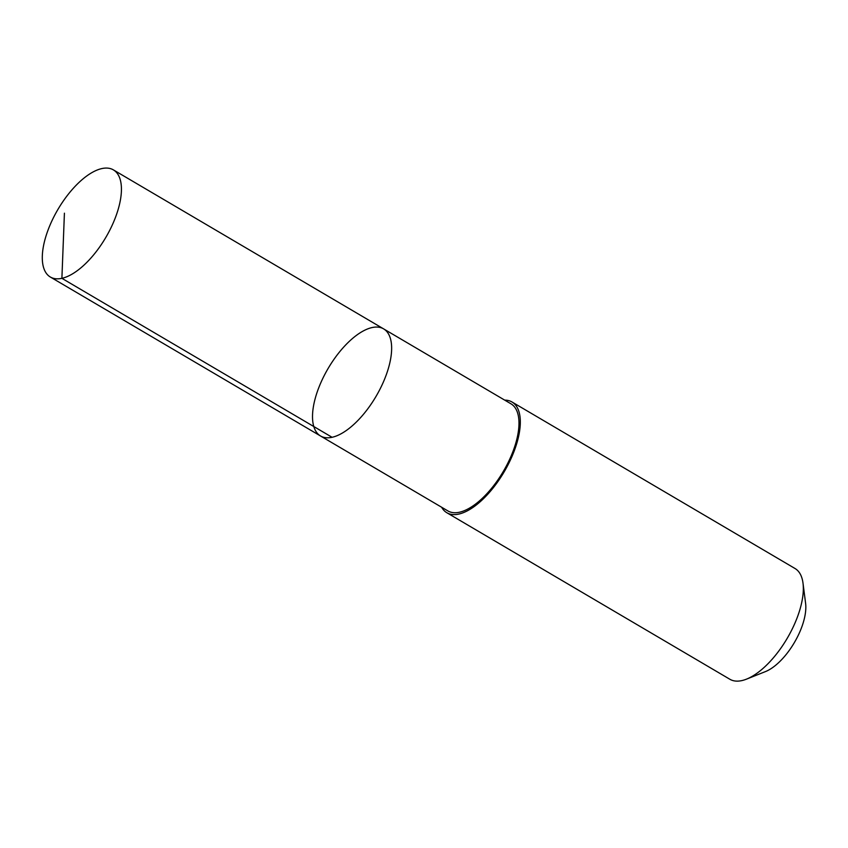 <?xml version="1.0" encoding="UTF-8"?>
<svg xmlns="http://www.w3.org/2000/svg" width="848" height="848" viewBox="0 0 848 848"><rect width="100%" height="100%" fill="white"/><g stroke="black" fill="none" stroke-linecap="round" stroke-linejoin="round"><path stroke-width="1.27" d="M383.593 328.865L510.941 403.796A62.148 27.73 120.5 0 1 513.973 448.719A62.148 27.73 120.5 0 1 475.675 503.977A62.148 27.73 120.5 0 1 447.903 510.931L320.555 435.999A62.148 27.73 -59.5 0 0 375.971 396.493A62.148 27.73 -59.5 0 0 383.593 328.865A62.148 27.73 -59.5 0 0 355.821 335.819A62.148 27.73 -59.5 0 0 317.523 391.087A62.148 27.73 -59.5 0 0 320.555 435.999A62.148 27.73 -59.5 0 0 375.971 396.493A62.148 27.73 -59.5 0 0 383.593 328.865L113.378 169.876A62.158 27.73 120.5 0 1 116.42 214.798A62.158 27.73 120.5 0 1 78.111 270.067A62.158 27.73 120.5 0 1 50.339 277.02A62.158 27.73 120.5 0 1 47.308 232.098A62.158 27.73 120.5 0 1 85.606 176.829A62.158 27.73 120.5 0 1 113.378 169.876M504.687 400.118A64.247 28.662 120.5 0 1 512.001 401.994A64.247 28.662 120.5 0 1 515.139 448.422A64.247 28.662 120.5 0 1 475.548 505.556A64.247 28.662 120.5 0 1 446.843 512.733A64.247 28.662 120.5 0 1 441.649 507.252M512.001 401.994L795.021 568.51A64.247 28.662 120.5 0 1 803.003 583.138A64.247 28.662 120.5 0 1 758.568 672.072A64.247 28.662 120.5 0 1 746.526 679.131A64.247 28.662 120.5 0 1 729.863 679.259L446.843 512.733M803.003 583.138L805.6 603.32A45.697 20.394 120.5 0 1 773.991 666.581A45.697 20.394 120.5 0 1 765.426 671.605L746.526 679.131M332.098 437.303L61.893 278.324L64.416 213.187M320.555 435.999L50.339 277.02"/></g></svg>
